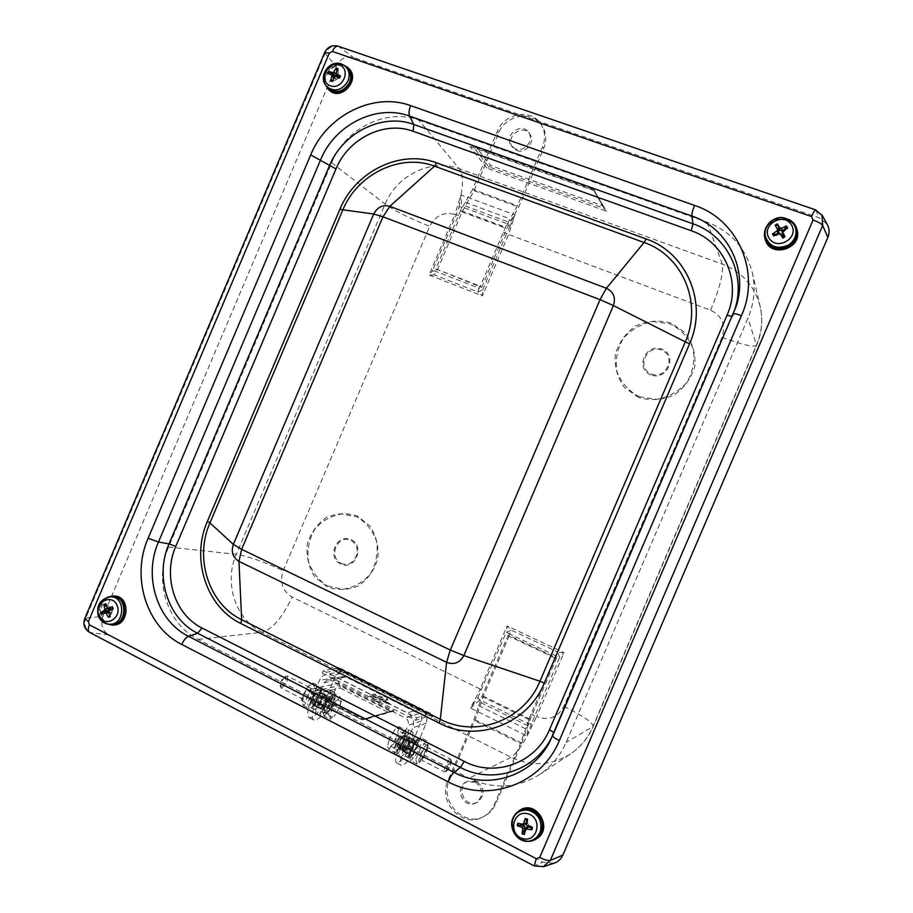 <?xml version="1.0" encoding="UTF-8"?>
<svg xmlns="http://www.w3.org/2000/svg" width="913" height="913" viewBox="0 0 913 913"><rect width="100%" height="100%" fill="white"/><g stroke="black" fill="none" stroke-linecap="round" stroke-linejoin="round"><path stroke-width="0.68" stroke-dasharray="4.57 3.42" d="M553.826 863.264L542.813 862.1L108.681 634.923C102.29 630.632 100.407 624.458 103.009 616.401L336.258 66.284C340.264 58.74 346.038 55.807 353.571 57.508L819.132 217.796L827.041 224.084M418.816 120.071L707.084 222.201C730.274 231.057 745.248 247.434 751.981 271.309C755.759 287.07 754.423 302.66 747.987 318.089L566.106 742.429C560.08 756.192 550.973 767.068 538.784 775.057C516.187 788.501 492.986 789.551 469.179 778.207L198.144 639.397C167.227 624.321 153.624 580.554 168.597 547.024L331.647 162.765C345.445 128.448 386.484 107.894 418.816 120.071L459.25 168.7L722.286 264.119C741.755 271.732 754.309 285.552 759.947 305.593C763.108 318.808 762.001 331.853 756.626 344.726L592.663 727.113C587.63 738.606 579.995 747.701 569.769 754.412C550.813 765.722 531.263 766.68 511.12 757.288L431.198 717.173L432.716 716.477L337.045 668.51L335.288 669.058L336.954 668.738L432.614 716.705L431.198 717.173M338.187 670.051L322.209 673.132L415.7 720.289L429.43 715.815L338.187 670.051L339.18 667.643L323.236 670.656L416.762 717.766L430.457 713.361L339.18 667.643M332.754 75.619L327.961 73.554M332.629 75.996L334.797 77.012L335.128 78.735L334.01 79.99L335.139 80.424L332.309 81.485M334.01 79.99L332.766 80.127M339.636 78.004L339.613 77.251M340.093 76.076L339.75 77.263M338.061 68.726L338.358 73.257L337.239 72.835L336.851 75.037M336.726 71.043L337.239 72.835M328.052 88.025C317.416 77.479 335.824 57.234 346.746 67.539M335.139 80.424L338.084 78.198L339.191 78.495M338.118 76.795L338.358 73.257M101.765 614.426L109.195 611.836L110.507 612.749L110.564 614.392L111.671 613.833L110.347 616.458M110.564 614.392L109.777 615.305M113.144 608.686L113.223 609.53L112.664 608.389M112.299 607.407L112.767 608.298M105.623 603.721L109.024 606.689L107.917 607.236L109.092 608.868M106.307 606.358L107.917 607.236M111.158 624.321C98.821 624.298 95.876 603.105 107.437 597.981L111.854 596.771M111.671 613.833L112.242 610.192L113.223 609.53M111.226 609.233L109.024 606.689M517.774 823.218L522.282 823.754L522.053 824.519M525.26 829.974L526.048 830.134L524.416 834.471M530.419 826.813L530.51 826.06L532.427 827.326M527.6 819.178L527.84 821.552L527.109 821.278M534.025 839.275C518.824 847.264 504.33 821.78 518.436 812.125M526.048 830.134L527.006 827.269M530.51 826.06L528.889 825.466L527.611 823.309L527.84 821.552M525.146 824.211L522.282 823.754M775.479 225.762L775.114 225.169M776.335 234.379L776.952 235.314L773.745 236.011M787.634 227.965L784.746 230.806L784.21 229.802M765.379 236.707C761.841 219.953 789.802 211.439 795.52 227.657M778.641 233.009L777.887 233.443M776.952 235.314L778.732 234.493L781.014 234.869M782.121 233.454L784.746 230.806M766.954 225.933L769.591 222.749C775.388 217.808 781.722 216.689 788.615 219.394M765.356 239.879C763.679 233.785 765.162 228.364 769.842 223.582C778.412 214.829 794.995 218.858 797.175 230.35M325.039 84.281C323.339 78.119 324.982 72.652 329.97 67.87C334.021 64.561 338.335 63.499 342.923 64.663M329.251 90.182C323.693 83.288 324.286 76.213 331.042 68.92C337.456 64.15 343.414 64.058 348.903 68.635M106.49 623.773C96.778 619.311 97.246 601.815 107.175 597.33M113.474 625.028C96.767 626.033 97.52 595.208 114.125 596.052M524.347 840.884C514.886 837.198 510.903 830.237 512.398 819.988M536.947 838.499C522.944 848.748 504.569 826.185 516.302 813.369L520.501 809.877M411.501 747.382L412.767 747.017C414.719 743.479 416.191 741.813 417.195 742.029C419.227 742.931 412.562 756.226 410.827 754.72C410.177 753.967 410.588 751.878 412.06 748.455L411.318 748.671L411.991 747.245L417.663 739.861C422.787 738.822 408.921 764.352 409.344 755.119L411.318 748.671L406.97 748.398L408.214 748.032L407.529 753.02C409.275 754.537 415.951 741.253 413.897 740.352C412.653 740.238 410.953 742.326 408.807 746.629L408.636 746.674C410.462 742.908 412.105 740.626 413.578 739.838L414.148 739.85C416.362 740.831 409.172 755.154 407.278 753.522C406.639 752.905 406.89 751.091 408.031 748.089L408.636 746.674L411.501 747.382C414.707 741.242 417.184 738.286 418.93 738.549C422.08 739.941 411.763 760.529 409.058 758.201C408.065 757.082 408.659 753.955 410.839 748.82M416.168 747.736C414.434 751.547 412.824 753.841 411.352 754.629L410.884 754.595C408.898 753.716 415.461 740.66 417.138 742.155C417.743 742.805 417.424 744.666 416.168 747.736M427.124 744.688C423.096 745.624 415.187 765.813 420.619 761.271C424.419 757.117 426.919 752.129 428.094 746.309L427.124 744.688M421.35 753.876C420.094 756.957 419.752 758.817 420.345 759.456L420.802 759.479C423.084 759.011 428.323 747.667 426.588 746.971C425.253 746.96 423.506 749.265 421.35 753.876M415.883 759.262L420.87 747.587L426.759 740.774L428.083 744.437L422.73 757.048L418.919 762.56L416.864 763.93L415.883 759.262L409.72 756.09L409.332 757.071L410.747 760.78L416.648 753.933L421.555 742.452L420.619 737.658L418.337 739.188L414.696 744.437L409.72 756.09M416.864 763.93L410.747 760.78M422.73 757.048L416.648 753.933M427.649 745.556L421.555 742.452M420.87 747.587L414.696 744.437M426.759 740.774L420.619 737.658M404.299 751C406.65 750.577 411.889 739.29 410.074 738.56L409.869 738.491C407.94 738.001 402.302 749.162 403.66 750.794L404.299 751M310.797 700.568L312.28 700.328L312.36 704.14C314.608 705.886 321.342 693.035 318.785 691.871C316.971 691.757 314.951 694.12 312.748 698.97L311.379 700.476C310.192 704.391 310.42 706.331 312.052 706.308L313.901 705.235L320.452 692.727C319.653 687.637 316.788 689.772 311.869 699.118L316.24 699.369C318.055 695.706 319.812 693.549 321.502 692.91L322.186 692.99C324.914 694.234 317.667 708.111 315.247 706.24C314.437 705.532 314.574 703.706 315.647 700.75L310.797 700.568C309.564 704.322 309.496 706.628 310.58 707.507C314.083 710.211 324.48 690.308 320.531 688.505C317.792 688.276 314.723 691.849 311.299 699.21M318.123 697.6C319.333 694.599 319.527 692.727 318.728 691.986L318.192 691.894C315.453 691.986 310.192 703.067 312.429 704.014C314.083 704.197 315.978 702.063 318.123 697.6M303.105 701.709L301.735 698.456L308.126 686.314C315.784 679.398 308.788 700.819 303.105 701.709M304.04 693.8C305.787 690.068 307.51 687.911 309.233 687.329L309.781 687.421C312.326 688.596 305.718 701.161 303.47 699.415C302.66 698.673 302.842 696.802 304.04 693.8M306.471 689.178L301.575 700.762L303.413 705.487L309.918 699.21L314.677 688.025L313.011 682.97L309.165 685.446L306.471 689.178L312.314 692.157L318.82 685.925L320.577 690.559L315.681 702.154L312.805 706.126L309.21 708.465L307.476 703.512L312.314 692.157M313.011 682.97L318.82 685.925M314.677 688.025L320.452 690.97M309.918 699.21L315.681 702.154M301.644 700.511L307.476 703.512M303.413 705.487L309.21 708.465M324.937 695.341L325.713 695.683C325.599 700.842 323.533 704.802 319.504 707.586L319.173 707.484C316.959 706.548 322.232 695.444 324.937 695.341M412.767 747.017L408.807 746.629M408.214 748.032L412.06 748.455M407.575 746.982C410.941 740.112 413.623 736.734 415.632 736.871C418.816 738.275 408.488 758.84 405.76 756.512C404.836 755.576 405.235 752.871 406.97 748.398M396.539 762.903C394.724 761.043 395.569 755.679 399.072 746.834L403.831 749.276L412.779 727.809C414.742 721.373 412.961 716.408 407.438 712.882L420.916 708.762C426.314 712.186 428.049 717.013 426.131 723.267L417.424 744.163C410.953 758.235 405.555 765.288 401.252 765.345L396.539 762.903C400.887 762.88 406.308 755.838 412.779 741.79L421.475 720.928C422.434 717.801 421.566 715.381 418.873 713.669L405.338 717.926C408.1 719.695 408.99 722.183 407.997 725.39L421.475 720.928M403.831 749.276C400.316 758.132 399.449 763.496 401.252 765.345M316.24 699.369L316.446 699.335C318.603 695.17 320.429 693.218 321.935 693.469C324.469 694.622 317.747 707.495 315.51 705.749L316.24 699.369M312.28 700.328L315.852 700.716M316.446 699.335L312.748 698.97M314.414 700.944C312.76 705.35 312.531 708.077 313.73 709.127C317.199 711.82 327.607 691.894 323.681 690.102C321.262 689.737 318.375 692.899 315.008 699.575M420.916 708.762L347.876 672.162L342.055 671.329C338.769 672.059 336.395 674.056 334.945 677.32L326.5 697.772C320.075 711.467 314.3 718.109 309.165 717.675C306.848 715.575 307.384 710.188 310.751 701.504L319.413 680.493C320.908 677.138 323.328 675.095 326.694 674.353L332.652 675.209L407.438 712.882M398.513 748.489C401.035 748.044 406.582 736.106 404.63 735.319C402.781 733.698 395.82 747.473 398 748.443L398.513 748.489M398.901 747.576C402.587 743.947 404.345 740.158 404.174 736.22C402.587 734.828 396.584 746.697 398.467 747.542L398.901 747.576M450.919 761.065L451.421 761.419C450.817 765.345 449.207 768.609 446.583 771.211C444.369 772.25 448.945 761.556 450.919 761.065M450.269 759.228C448.135 759.684 442.805 771.2 444.448 771.827L444.871 771.85C448.146 768.609 450.155 764.546 450.896 759.662L450.269 759.228M395.044 729.51L389.531 738.64L395.044 729.51L396.105 728.471L398.604 728.631L398.89 726.611L395.044 729.51M387.899 744.86L389.531 738.64L387.899 744.86L394.108 748.055L395.238 752.791L401.241 746.035L406.125 734.6L399.974 731.473L398.604 728.631L396.71 736.757L399.974 731.473M389.075 749.619L391.266 745.807C389.315 747.907 388.105 748.249 387.648 746.823L389.075 749.619L395.238 752.791M395.101 742.885L396.71 736.757L391.266 745.807L395.101 742.885L401.241 746.035M406.125 734.6L405.075 729.761L398.89 726.611M405.075 729.761L399.061 736.46L392.841 733.276M399.061 736.46L394.108 748.055M396.596 749.63C399.803 749.059 406.81 733.995 404.333 732.991C401.982 730.936 393.183 748.34 395.945 749.573L396.596 749.63M397.76 750.235C400.967 749.664 407.974 734.588 405.498 733.584C403.169 731.53 394.359 748.945 397.121 750.178L397.76 750.235M403.375 749.87C407.05 746.229 408.807 742.44 408.659 738.503L408.453 738.446C405.064 741.219 403.181 744.962 402.793 749.676L403.375 749.87M330.506 697.726L331.065 697.817C333.644 698.993 326.671 712.414 324.389 710.622C322.072 709.641 327.664 697.863 330.506 697.726M330.129 698.628L330.609 698.707C332.834 699.723 326.82 711.284 324.857 709.732C324.389 705.669 326.146 701.971 330.129 698.628M281.033 686.245C283.966 686.051 288.28 674.947 284.788 676.636C282.026 678.804 280.485 681.714 280.143 685.366L281.033 686.245M281.615 687.991L280.508 686.896C280.919 682.353 282.847 678.724 286.271 676.019L287.333 675.985C288.063 680.447 286.157 684.453 281.615 687.991M330.038 717.162L328.429 714.286L331.681 709.002L330.038 717.162L334.01 716.385L330.015 719.193L330.038 717.162M333.291 702.873L337.308 700.1L331.681 709.002L333.291 702.873L327.276 699.803L333.69 693.481L335.231 698.491L330.438 709.732L336.383 712.768L334.01 716.385L339.579 707.552L336.383 712.768M339.682 696.528L341.234 699.438C340.686 697.92 339.374 698.137 337.308 700.1L339.682 696.528L333.69 693.481M341.177 701.515L339.579 707.552L341.234 699.438L341.177 701.515L335.231 698.491M330.438 709.732L324.047 716.112L330.015 719.193M324.047 716.112L322.415 711.193L328.429 714.286M322.415 711.193L327.276 699.803M332.366 696.596L333.062 696.699C336.326 698.183 327.505 715.153 324.629 712.893C321.707 711.661 328.794 696.745 332.366 696.596M331.236 696.014L331.933 696.128C335.208 697.612 326.386 714.571 323.499 712.311C320.566 711.079 327.653 696.163 331.236 696.014M325.815 696.436L326.523 696.745C326.42 701.458 324.526 705.076 320.851 707.621L320.554 707.529C320.064 703.455 321.821 699.757 325.815 696.436M332.96 691.974L333.987 692.145C338.86 694.359 325.713 719.661 321.399 716.306C317.016 714.445 327.641 692.134 332.96 691.974M325.998 695.204C322.974 695.58 317.37 707.541 319.755 708.545C322.141 710.417 329.388 696.516 326.683 695.284L325.998 695.204M325.998 695.432C323.134 695.546 317.541 707.313 319.881 708.305C322.175 710.109 329.159 696.71 326.557 695.523L325.998 695.432M328.452 689.68L329.479 689.851C334.398 692.1 321.25 717.367 316.879 713.977C312.463 712.106 323.088 689.817 328.452 689.68M396.002 754.343C400.807 753.442 411.215 730.993 407.54 729.498C404.071 726.428 390.912 752.426 395.032 754.275L396.002 754.343M408.876 737.442C406.239 738.058 400.59 750.315 402.565 751.102C404.493 752.746 411.683 738.446 409.446 737.453L408.876 737.442M403.192 750.897L402.701 750.851C400.545 749.893 407.495 736.095 409.321 737.704C411.249 738.491 405.703 750.44 403.192 750.897M400.693 756.763C405.452 755.827 415.86 733.356 412.231 731.872C408.807 728.836 395.66 754.88 399.723 756.694L400.693 756.763M382.456 697.281L380.162 696.128L372.481 698.114L374.809 699.278L382.456 697.281L379.956 696.619L372.276 698.605L374.604 699.78L382.25 697.772M374.615 694.063L368.818 695.523L371.135 696.687L376.909 695.215L374.615 694.063L368.612 696.014L370.929 697.19L376.715 695.706L374.421 694.553M388.413 704.151L389.36 703.9L383.563 700.979L387.785 699.837L385.491 698.685L375.962 701.207L378.302 702.394L382.615 701.23L388.413 704.151L389.36 703.9M389.566 703.398L383.768 700.476L387.991 699.347L385.685 698.194L376.167 700.716L378.507 701.892L382.615 701.23M382.821 700.739L388.618 703.661M342.923 676.579L327.573 679.74L323.978 682.81L315.305 703.832C311.926 712.528 311.379 717.926 313.673 720.015C318.763 720.414 324.526 713.761 330.951 700.043L339.408 679.569L342.923 676.579L345.879 676.99L418.873 713.669M347.876 672.162L332.652 675.209M327.573 679.74L330.597 680.174L405.338 717.926M399.072 746.834L407.997 725.39M472.706 189.299L460.803 210.173L435.821 268.913L481.722 287.367L480.341 286.26L505.631 226.881L517.443 205.71L542.493 146.913C545.826 138.388 545.152 130.582 540.473 123.506C530.658 108.407 504.273 113.258 497.471 131.141L472.706 189.299L517.443 205.71M481.722 287.367L506.772 228.558L518.698 207.08L543.669 148.488L542.493 146.913M435.821 268.913L480.341 286.26M516.872 150.497C525.945 154.251 535.908 141.298 529.666 133.834C522.225 123.084 504.216 137.829 512.775 147.609L516.872 150.497M515.617 148.933L511.508 146.034C502.915 136.231 520.992 121.429 528.456 132.214C534.71 139.7 524.713 152.699 515.617 148.933M437.327 270.054L462.092 211.884L474.098 190.726L498.772 132.762C505.562 114.935 531.868 110.108 541.649 125.161C546.316 132.225 546.99 139.997 543.669 148.488M505.619 226.869L514.943 214.863L510.093 226.002L507.445 223.868L461.704 206.852L460.825 210.161M460.882 210.618L505.231 227.154M510.093 226.002L506.635 233.705L503.36 232.222M459.011 206.989L460.985 194.948L454.868 214.452L456.272 214.852L459.011 206.989L461.704 206.852L460.985 194.948L514.943 214.863L508.541 234.561L482.406 295.88L477.887 291.977L482.737 289.775L482.406 295.88L429.099 274.996L432.694 270.237L434.497 274.984L429.099 274.996L454.868 214.452C443.855 211.622 435.478 215.559 429.726 226.276L283.19 570.716C279.481 582.22 282.437 590.996 292.046 597.022L480.17 688.984L507.126 625.93L511.371 630.21L506.327 632.184L507.126 625.93L564.006 652.669L559.669 657.349L557.66 652.008L564.006 652.669L536.627 716.579C548.576 721.008 557.672 717.595 563.903 706.342L722.035 337.285C725.915 324.914 722.115 315.909 710.645 310.249L506.635 233.705L482.737 289.775L478.926 288.097L479.793 286.043M555.355 658.125L554.784 657.862L555.697 655.728L559.669 657.349L531.423 723.986L527.919 723.541L528.764 719.49L555.355 658.125L556.531 657.953L509.26 635.619L507.925 635.722L481.756 696.893L473.721 720.22L447.895 780.604C437.43 802.059 462.731 828.696 482.931 816.975C488.067 814.225 491.867 810.082 494.31 804.524L520.467 743.467L473.721 720.22M509.26 635.619L483.342 696.197L475.171 719.821L449.436 779.999L447.895 780.604M554.784 657.862L507.925 635.722M476.837 781.562L468.232 781.151C455.028 786.036 464.58 808.884 477.157 802.344C485.191 795.588 485.088 788.661 476.837 781.562M475.388 782.179C483.662 789.3 483.764 796.262 475.707 803.041C463.085 809.603 453.499 786.675 466.748 781.768L475.388 782.179M556.531 657.953L530.293 719.216L521.768 742.977L495.702 803.828C493.271 809.363 489.482 813.494 484.358 816.222C464.226 827.908 439.016 801.374 449.436 779.999M528.855 719.992L520.467 743.467M528.764 719.49L482.155 696.63L479.873 699.929L470.583 708.089L477.773 697.635L479.884 699.929L527.919 723.541L527.121 736.049L470.583 708.089L480.17 688.984L484.107 691.403M477.773 697.635L506.327 632.184L509.374 633.862L508.473 635.973M361.48 719.421L364.607 719.159L307.293 689.988L339.065 683.118L394.165 710.942L391.78 710.942L363.26 719.455L309.849 692.168L311.436 693.948L361.48 719.421L390.753 711.41L339.659 685.583L340.252 688.048L312.394 694.325M307.293 689.988L309.849 692.168L339.659 685.583L339.065 683.118M602.443 205.676L606.54 211.234L486.743 168.083L490.772 165.561L602.443 205.676L592.72 188.215L606.54 211.234M594.203 190.714L470.766 146.731L473.276 146.662L593.461 189.459L604.486 208.449L488.752 166.828L473.276 146.662L475.764 146.594L490.772 165.561M470.766 146.731L594.694 190.806M322.209 673.132L323.236 670.656M429.43 715.815L430.457 713.361M415.7 720.289L416.762 717.766M531.423 723.986L527.121 736.049C520.513 747.827 515.183 754.903 511.12 757.288L469.179 778.207M198.144 639.397L262.008 632.287C235.52 619.642 223.594 582.677 236.284 554.339L385.115 204.113C396.778 175.136 431.746 158.097 459.25 168.7C462.823 173.641 463.393 182.383 460.985 194.948M335.288 669.058L262.008 632.287C272.576 629.194 282.585 617.439 292.046 597.022M394.165 710.942L365.052 719.501M168.597 547.024L236.284 554.339C248.336 556.302 263.96 561.757 283.19 570.716M331.647 162.765L385.115 204.113C395.067 211.097 409.937 218.481 429.726 226.276M345.354 66.329L341.998 64.298C330.232 59.128 317.507 77.879 326.797 86.678M333.724 77.525L335.128 78.735M334.032 76.795L336.144 79.123M335.208 76.236L338.084 78.198M335.824 72.812L337.924 75.174M331.567 74.843L334.466 76.818M336.246 74.204L336.908 74.786M109.994 596.862L105.44 598.083C98.981 602.249 96.801 608.275 98.912 616.161C100.955 621.114 104.413 623.807 109.286 624.23M108.761 610.774L112.242 610.192M106.844 608.047L110.039 608.309M109.195 611.836L111.5 612.258M108.67 612.874L110.507 612.749M105.212 612.566L108.715 611.972M517.774 812.616C503.131 822.054 518.002 848.211 533.283 839.629M525.374 829.403L526.618 828.045M527.143 825.945L528.889 825.466M526.367 824.633L527.611 823.309M522.578 824.667L524.359 824.199M794.15 224.678C786.55 210.504 761.419 220.467 765.254 236.011M778.504 233.077L778.732 234.493M782.84 230.578L783.034 232.005M84.852 618.329L85.799 617.975C83.745 624.321 85.217 629.183 90.227 632.561L89.668 632.401M324.651 52.555L325.074 53.433L85.799 617.975L103.009 616.401M338.255 46.255L338.689 46.495C332.777 45.171 328.235 47.487 325.074 53.433L336.258 66.284M815.651 209.887L338.689 46.495L353.571 57.508M821.94 214.875L815.777 210.036L819.132 217.796M534.288 865.981L543.075 866.894M108.681 634.923L90.227 632.561L534.516 865.935L542.813 862.1M426.131 723.267L412.779 727.809M334.945 677.32L319.413 680.493M315.305 703.832L310.751 701.504M330.951 700.043L326.5 697.772M323.978 682.81L339.408 679.569M345.879 676.99L330.597 680.174M412.779 741.79L417.424 744.163M498.772 132.762L497.471 131.141M465.31 202.321L510.093 218.915M462.092 211.884L506.772 228.558M465.413 206.03L510.07 222.624M474.098 190.726L518.698 207.08M458.566 215.457L456.272 214.852L432.694 270.237L478.926 288.097L477.887 291.977L434.497 274.984L436.323 269.107M495.702 803.828L494.31 804.524M525.705 728.836L478.743 705.681M530.293 719.216L483.342 696.197M527.931 725.789L481.083 702.725M521.768 742.977L475.171 719.821M555.697 655.728L509.374 633.862L511.371 630.21L557.66 652.008L555.697 655.728M527.121 736.049L536.627 716.579L531.24 714.445M387.34 711.878L340.252 688.048M592.24 188.124L476.62 146.982M486.743 168.083L469.921 146.354M707.084 222.201L722.286 264.119C723.655 272.61 719.775 287.983 710.645 310.249M327.162 586.888L314.563 576.605C308.571 566.847 306.14 556.12 307.282 544.399C310.671 533.135 316.971 524.199 326.169 517.557C336.441 513.106 346.826 512.604 357.337 516.05L370.142 526.15C376.339 535.908 378.884 546.75 377.788 558.676C374.341 570.134 367.928 579.184 358.524 585.826C348.081 590.186 337.627 590.54 327.162 586.888M327.607 586.009L342.911 589.25C353.673 587.652 362.826 582.574 370.37 574.003C376.065 563.926 378.165 553.141 376.658 541.637C372.892 530.807 366.353 522.578 357.029 516.929L341.724 513.962C331.077 515.708 322.061 520.832 314.7 529.323C309.119 539.229 307.019 549.866 308.411 561.21C312.006 571.949 318.409 580.223 327.607 586.009M340.652 564.074C326.306 557.421 336.783 532.827 351.071 539.629C365.531 546.214 354.952 571.036 340.652 564.074M638.78 397.566L624.366 387.477C617.371 377.64 614.358 366.638 615.316 354.461C618.82 342.672 625.633 333.142 635.779 325.884C647.18 320.828 658.821 319.858 670.713 322.962L685.366 332.857C692.579 342.683 695.74 353.799 694.839 366.193C691.289 378.199 684.328 387.854 673.954 395.124C662.336 400.088 650.615 400.898 638.78 397.566M341.085 563.218C354.37 569.666 364.196 546.625 350.763 540.507C337.49 534.173 327.767 557.033 341.085 563.218M639.203 396.676L656.458 399.369C668.499 397.258 678.644 391.597 686.884 382.399C693.001 371.728 695.055 360.475 693.058 348.629C688.539 337.582 680.961 329.342 670.347 323.921L653.092 321.513C641.188 323.784 631.214 329.479 623.18 338.575C617.188 349.074 615.134 360.156 617.005 371.831C621.319 382.798 628.726 391.084 639.203 396.676M650.843 374.878C634.581 368.601 645.662 342.717 661.857 349.143C678.256 355.328 667.072 381.463 650.843 374.878M651.266 373.999C666.33 380.105 676.727 355.842 661.491 350.09C646.45 344.11 636.156 368.167 651.266 373.999M563.903 706.342L565.021 706.879C583.327 716.054 592.731 722.582 593.233 726.451L566.106 742.429M722.035 337.285L723.199 337.719C742.486 344.772 753.613 347.351 756.592 345.479L747.987 318.089M334.158 76.566L334.797 77.012M428.094 746.309L428.083 744.437M420.619 761.271L418.919 762.56M409.344 755.119L409.332 757.071M416.75 740.397L418.337 739.188M403.82 750.965L410.884 754.595M410.074 738.56L417.138 742.155M301.735 698.456L301.575 700.762M308.126 686.314L309.165 685.446M320.452 692.727L320.577 690.559M313.901 705.235L312.805 706.126M325.462 695.421L318.728 691.986M319.173 707.484L312.429 704.014M407.529 753.02L410.827 754.72M413.897 740.352L417.195 742.029M405.76 756.512L409.058 758.201M415.632 736.871L418.93 738.549M321.935 693.469L318.785 691.871M315.51 705.749L312.36 704.14M323.681 690.102L320.531 688.505M313.73 709.127L310.58 707.507M451.421 761.419L450.896 759.662M446.583 771.211L444.871 771.85M420.345 759.456L444.448 771.827M426.588 746.971L450.668 759.251M395.945 749.573L397.121 750.178M404.333 732.991L405.498 733.584M398.467 747.542L402.941 749.835M404.174 736.22L408.659 738.503M402.793 749.676L403.66 750.794M408.453 738.446L409.869 738.491M280.143 685.366L280.508 686.896M284.788 676.636L286.271 676.019M309.781 687.421L287.333 675.985M303.47 699.415L281.021 687.888M341.325 701.652L341.359 700.956M333.062 696.699L331.933 696.128M324.629 712.893L323.499 712.311M330.609 698.707L326.306 696.505M324.857 709.732L320.554 707.529M326.523 696.745L325.713 695.683M320.851 707.621L319.504 707.586M319.881 708.305L324.389 710.622M326.557 695.523L331.065 697.817M316.879 713.977L321.399 716.306M329.479 689.851L333.987 692.145M409.321 737.704L404.63 735.319M402.701 750.851L398 748.443M412.231 731.872L407.54 729.498M399.723 756.694L395.032 754.275M315.247 706.24L319.755 708.545M322.186 692.99L326.683 695.284M313.673 720.015L309.165 717.675M342.055 671.329L326.694 674.353M402.565 751.102L407.278 753.522M409.446 737.453L414.148 739.85M529.666 133.834L528.456 132.214M512.775 147.609L511.508 146.034M541.649 125.161L540.473 123.506M468.232 781.151L466.748 781.768M477.157 802.344L475.707 803.041M484.358 816.222L482.931 816.975M361.925 719.764L311.436 693.948M389.737 711.866L362.655 719.809M308.252 690.376L364.607 719.159M363.876 719.102L391.78 710.942M593.256 188.671L604.041 207.251M475.764 146.594L592.72 188.215M604.954 209.659L593.667 190.258M538.784 775.057L569.769 754.412C580.326 747.462 588.155 738.138 593.233 726.451L756.592 345.479C762.058 332.48 763.177 319.185 759.947 305.593L751.981 271.309"/><path stroke-width="1.37" d="M827.041 224.084L827.589 225.077C829.483 229.06 829.575 233.157 827.863 237.38L562.853 855.093C561.175 858.848 558.494 861.461 554.796 862.933L553.826 863.264M336.726 71.043L336.189 68.019L333.759 72.024L332.583 72.584L328.885 71.511L333.188 74.763L332.754 75.619M328.885 71.511L327.961 73.554L331.716 74.923L331.967 76.007L330.449 80.778L332.766 80.127M330.449 80.778L332.309 81.485L334.032 76.795L335.208 76.236L339.636 78.004L340.549 75.962L335.881 73.713L338.061 68.726L336.189 68.019M339.59 65.063C351.688 69.514 342.238 90.49 330.266 85.754C318.249 81.246 327.63 60.418 339.59 65.063M346.746 67.539L346.872 67.653C350.877 71.693 351.722 76.681 349.394 82.638C343.277 92.03 336.201 93.868 328.178 88.15L328.052 88.025M339.613 77.251L338.118 76.795M336.851 75.037L334.968 75.711L333.188 74.763M106.307 606.358L103.808 604.646L104.835 609.062L104.379 610.318L101.012 612.395L101.765 614.426L105.429 612.497L108.521 617.371L109.777 615.305M112.299 607.407L112.39 606.643L107.46 608.594L105.623 603.721L103.808 604.646M108.521 617.371L110.347 616.458L108.316 612.018L108.761 610.774L113.144 608.686L112.39 606.643M101.012 612.395L106.376 611.527L106.593 612.292M98.809 615.191C93.891 602.181 112.47 592.731 117.275 605.867C122.251 618.968 103.523 628.349 98.809 615.191M111.854 596.771L112.025 596.76C128.219 595.379 127.5 625.588 111.318 624.332L111.158 624.321M112.664 608.389L111.226 609.233M109.092 608.868L108.305 610.865L106.376 611.527M522.053 824.519L521.974 825.238L517.26 825.66L522.008 827.361L522.784 828.673L522.065 833.809L524.633 829.734L525.26 829.974M522.065 833.809L524.416 834.471L525.614 828.924L531.914 829.78L530.419 826.813M527.109 821.278L525.26 818.527L523.058 824.667L517.774 823.218L517.26 825.66M531.914 829.78L532.427 827.326L527.143 825.945L526.367 824.633L527.6 819.178L525.26 818.527M527.908 813.803C543.052 817.854 537.825 843.007 522.738 838.602C507.662 834.448 512.889 809.511 527.908 813.803M518.436 812.125L518.767 811.885C528.912 803.805 545.301 815.8 541.934 828.993C540.873 833.603 538.362 836.97 534.379 839.093L534.025 839.275M521.974 825.238L524.073 825.523L525.352 827.68L524.633 829.734M527.006 827.269L528.616 826.79L530.202 827.543M526.424 821.152L526.345 822.955L525.146 824.211M784.21 229.802L786.401 225.899L781.471 228.296L780.022 227.965L777.328 223.879L778.983 228.433L777.648 229.209L778.755 231.046L778.641 233.009M777.659 224.495L775.479 225.762L777.648 229.209M777.328 223.879L775.114 225.169L777.568 229.391L777.146 230.806L772.512 233.945L776.335 234.379M772.512 233.945L773.745 236.011L778.504 233.077L779.942 233.374L782.806 238.053L785.032 236.775L782.281 231.457L787.634 227.965L786.401 225.899M781.014 234.869L781.962 236.444L783.308 235.668L785.032 236.775M781.962 236.444L782.521 237.574L784.701 236.307M791.491 224.94C799.571 238.19 776.701 251.349 768.963 237.985C760.986 224.826 783.628 211.633 791.491 224.94M795.52 227.657L795.68 228.067C797.802 235.645 795.383 241.762 788.433 246.442C777.077 250.904 769.419 247.8 765.448 237.14L765.379 236.707M777.887 233.443L776.21 234.07M783.308 235.668L782.121 233.454M784.005 229.551L782.361 230.886L779.953 230.35L778.983 228.433M788.615 219.394C793.009 221.517 795.805 224.895 796.992 229.528C802.15 248.188 770.161 257.614 765.094 239.08C763.736 234.538 764.352 230.156 766.954 225.933M796.992 229.528L797.175 230.35C802.333 248.964 770.412 258.379 765.356 239.879L765.094 239.08M342.923 64.663L347.864 67.585C359.882 78.666 339.568 100.841 328.166 89.166L325.039 84.281M347.864 67.585L348.903 68.635C360.909 79.693 340.64 101.834 329.251 90.182L328.166 89.166M107.175 597.33L112.71 596.029C128.893 595.527 128.185 625.428 111.968 625.063L106.49 623.773M114.125 596.052L114.205 596.052C130.354 595.55 129.657 625.394 113.474 625.028L111.968 625.063M512.398 819.988L515.514 813.814L519.714 810.31C535.977 800.29 552.662 829.072 536.193 839.001C532.553 841.318 528.604 841.946 524.347 840.884M519.714 810.31L520.501 809.877C536.73 799.879 553.381 828.593 536.947 838.499L536.193 839.001M328.566 73.759L329.456 71.796M332.469 81.006L330.791 80.333M340.15 75.882L339.259 77.856L340.15 75.87M336.052 68.646L337.742 69.251M326.797 86.678C334.763 92.35 341.782 90.524 347.853 81.2C350.158 75.288 349.337 70.335 345.354 66.329L341.61 64.081C329.399 58.968 317.222 77.16 326.797 86.678L328.178 88.15M331.967 76.007L333.724 77.525M336.224 73.976L338.586 77.091M332.583 72.584L334.968 75.711M333.759 72.024L336.246 74.204M110.119 616.024L108.464 616.834M112.048 606.905L112.778 608.857L112.048 606.894M104.15 605.171L105.771 604.315M102.324 614.107L101.617 612.167M109.286 624.23C125.343 625.485 126.062 595.493 109.994 596.862C100.019 599.225 96.116 605.559 98.273 615.887C100.635 621.182 104.31 623.967 109.286 624.23L111.318 624.332M107.928 608.526L111.831 609.085M104.835 609.062L108.818 608.823M104.379 610.318L108.305 610.865M106.296 613.034L108.67 612.874M517.945 825.774L518.424 823.423M524.53 833.774L522.282 833.135M531.868 827.189L531.366 829.54M525.203 819.132L527.463 819.748M529.494 810.596C525.237 809.511 521.334 810.173 517.774 812.616C502.972 822.271 517.739 848.245 533.283 839.629C537.232 837.518 539.731 834.174 540.781 829.597C541.797 820.239 538.031 813.905 529.494 810.596M522.784 828.673L525.352 827.68M526.584 828.639L528.616 826.79M522.008 827.361L524.073 825.523M523.777 823.903L526.345 822.955M774.281 235.668L773.128 233.694M785.842 226.321L787.029 228.284M795.68 228.067L794.127 224.621C783.137 213.322 776.13 218.196 771.782 220.592C766.578 224.621 764.409 229.768 765.254 236.011C769.191 246.601 776.792 249.683 788.067 245.255C794.972 240.598 797.38 234.515 795.269 227.006L794.15 224.678M777.146 230.806L778.059 233.351M779.964 233.408L781.14 235.04M782.418 231.982L782.338 234.344M777.568 229.391L778.755 231.046M780.022 227.965L779.953 230.35M781.471 228.296L782.361 230.886M233.351 544.388C230.943 551.851 232.815 557.512 238.955 561.369L241.671 549.352L233.351 544.388L373.725 214.007L382.946 216.815L389.851 206.315C382.821 204.489 377.446 207.046 373.725 214.007L339.864 209.397L207.388 521.414L209.944 522.898L233.351 544.388M241.648 549.295L382.946 216.815M383.004 216.78L599.978 299.635L606.403 288.28L389.851 206.315L434.531 166.155L436.665 162.868C400.647 149.002 355.134 171.427 339.864 209.397M599.978 299.635L613.41 305.57C615.921 297.649 613.582 291.886 606.403 288.28L644.076 242.504L646.073 238.955L436.665 162.868M600.001 299.692L450.326 650.033L463.827 655.591L613.41 305.57L685.275 341.85L539.96 681.258L463.827 655.591C459.844 662.827 454.103 665.075 446.594 662.336L450.269 650.056L241.671 549.352M238.955 561.369L446.594 662.336L440.306 719.273L241.66 619.722L238.955 561.369M544.296 683.05L539.96 681.258C524.096 720.505 475.947 738.263 440.306 719.273L439.153 723.096C476.712 743.159 527.554 724.477 544.296 683.05L689.589 343.745C708.134 302.808 686.622 252.547 646.073 238.955M207.388 521.414C190.783 558.551 206.11 606.871 240.792 623.476L241.66 619.722C208.757 604.018 194.172 558.163 209.944 522.898L342.683 210.264C357.188 174.223 400.396 152.973 434.531 166.155L644.076 242.504C682.513 255.435 702.839 303.07 685.275 341.85L689.589 343.745M240.792 623.476L439.153 723.096M464.238 761.374L202.035 628.018C174.668 614.769 162.548 576.057 175.821 546.339L335.984 168.928C348.207 138.536 384.567 120.425 413.11 131.278L691.232 230.738C724.454 241.705 742.018 282.208 727.022 315.27L549.512 729.613C536.011 763.028 494.892 777.899 464.238 761.374L460.414 767.468C492.004 784.45 534.219 771.417 551.098 738.48L553.871 732.728L549.512 729.613M335.984 168.928L310.694 154.913L148.1 538.293L158.485 542.002L320.623 159.775C334.729 124.704 376.59 103.671 409.56 116.077L691.883 216.05C727.661 227.885 748.512 269.495 736.129 306.54L552.65 735.752L734.828 309.461C746.526 274.448 726.839 235.075 692.978 223.811L413.829 124.476C382.57 112.653 342.843 132.522 329.479 165.755L169.019 543.908C154.514 576.388 167.695 618.74 197.63 633.291L460.414 767.468L453.921 772.387L188.535 636.35L197.63 633.291L202.035 628.018M175.821 546.339L169.019 543.908L158.485 542.002C143.181 576.263 157.013 620.954 188.535 636.35C185.99 637.479 183.73 640.173 181.755 644.441L448.021 781.756C450.075 777.157 452.049 774.041 453.921 772.387C487.245 790.384 531.868 776.655 549.729 741.824L736.129 306.54L552.639 735.775C552.719 736.757 554.956 738.355 559.338 740.58L741.459 315.613C736.814 313.946 734.132 313.364 733.424 313.867L732.237 316.423L727.022 315.27M741.459 315.613C761.1 272.279 737.875 219.405 694.542 205.402C692.625 210.093 691.734 213.653 691.883 216.05L692.978 223.811L691.232 230.738M694.542 205.402L410.645 105.634C408.933 110.051 408.568 113.532 409.56 116.077L413.829 124.476L413.11 131.278M410.645 105.634C373.485 91.768 326.523 115.529 310.694 154.913M448.021 781.756C487.77 803.531 541.637 784.37 559.338 740.58M148.1 538.293C130.924 576.788 146.331 627.026 181.755 644.441M89.371 624.823L88.378 621.57L329.376 53.011L332.412 51.459L811.543 216.575L813.072 220.01L539.731 857.433L536.216 858.665L89.371 624.823C87.91 628.578 87.933 631.066 89.44 632.287L89.668 632.401M88.378 621.57L84.852 618.329M329.376 53.011L324.651 52.555M332.412 51.459C334.169 47.67 336.041 45.912 338.038 46.175L338.255 46.255M811.543 216.575C813.426 212.284 814.773 210.047 815.583 209.864L815.651 209.887M813.072 220.01C818.322 221.95 821.517 223.765 822.659 225.477L821.94 214.875M539.731 857.433C544.719 859.898 548.245 860.891 550.311 860.423L822.659 225.477L827.863 237.38M543.075 866.894L550.311 860.423L562.853 855.093M536.216 858.665L534.288 865.981M345.354 66.329L346.872 67.653M335.881 73.713L338.152 76.829M331.716 74.923L334.158 76.566M109.994 596.862L112.025 596.76M107.46 608.594L111.272 609.245M105.429 612.486L108.305 611.995M533.283 839.629L534.379 839.093M517.774 812.616L518.767 811.885M525.614 828.924L527.098 827.167M523.058 824.667L525.272 824.188M765.254 236.011L765.448 237.14M779.942 233.374L781.106 234.995M782.281 231.457L782.11 233.58M114.205 596.052L112.71 596.029M827.589 225.077L822.442 215.776L815.583 209.864L338.038 46.175C332.035 44.817 327.596 46.883 324.72 52.395L84.772 618.523C82.843 624.332 84.407 628.92 89.44 632.287L534.208 865.935L543.965 866.597L554.796 862.933"/></g></svg>

